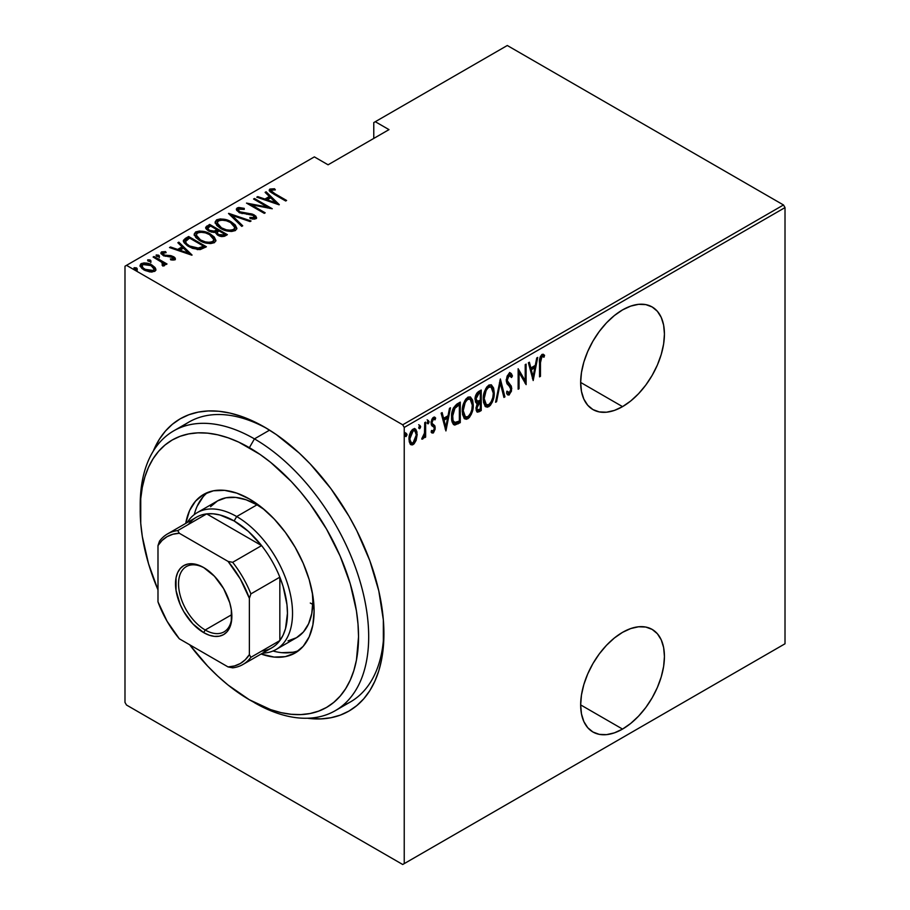 <?xml version="1.0" encoding="UTF-8"?>
<svg xmlns="http://www.w3.org/2000/svg" width="910" height="910" viewBox="0 0 910 910"><rect width="100%" height="100%" fill="white"/><g stroke="black" fill="none" stroke-linecap="round" stroke-linejoin="round"><path stroke-width="1.36" d="M342.49 705.671A161.559 93.275 -120 0 0 383.895 630.823A161.559 93.275 60 0 1 350.464 701.906L335.233 710.699A161.559 93.275 60 0 1 254.447 702.691A161.559 93.275 -120 0 0 368.686 636.738A161.559 93.275 -120 0 0 254.447 438.882L249.374 447.674A154.37 89.123 60 0 1 358.54 636.738A154.37 89.123 60 0 1 249.374 699.767L270.668 709.629L281.065 712.632L291.154 714.282L300.835 714.589L310.026 713.531L318.625 711.131L326.565 707.411L333.754 702.395L340.135 696.139L345.641 688.711L350.225 680.179L353.831 670.613L356.436 660.114L358.54 636.738L358.005 624.078L356.436 610.94L350.225 583.708L340.135 556.09L326.565 529.154L310.026 503.924L300.835 492.264L291.154 481.379L270.668 462.382L260.078 454.454L238.682 442.101L228.08 437.801L217.683 434.798L207.605 433.149L197.914 432.841L188.734 433.899L180.123 436.299L172.195 440.019L164.994 445.036L158.613 451.292L153.107 458.72L148.523 467.251L144.917 476.817L142.313 487.316L140.743 498.646L140.743 523.352L142.313 536.49L148.523 563.722L157.987 589.885A154.37 89.123 60 0 1 140.22 510.692A154.37 89.123 60 0 1 249.374 447.674L254.447 438.882A161.559 93.275 60 0 1 359.996 581.24A161.559 93.275 60 0 1 335.233 710.699M264.605 427.154L264.605 427.154A168.737 97.415 60 0 1 383.918 633.804A168.737 97.415 60 0 1 307.432 718.24L320.855 718.9L330.899 717.74L340.295 715.123L348.974 711.051L356.834 705.568L363.807 698.743L369.835 690.622L374.84 681.283L378.787 670.829L381.631 659.363L383.349 646.976L383.349 619.972L378.787 590.852L369.835 560.731L356.834 530.769L348.974 516.209L330.899 488.636L310.264 463.998L299.242 453.078L276.299 434.57L264.605 427.154L252.912 421.057L241.332 416.359L229.968 413.083L218.946 411.274L208.367 410.945L198.323 412.105L188.916 414.721L180.237 418.793L172.377 424.276L165.404 431.101L159.387 439.223L153.244 451.178A168.737 97.415 60 0 1 264.605 427.154L264.605 427.154M622.542 729.081A59.241 34.205 -60 0 1 592.933 732.004A59.241 34.205 -60 0 1 583.845 684.547A59.241 34.205 -60 0 1 622.542 632.348L614.375 637.99L606.515 645.281L599.269 653.926L592.922 663.606L587.723 673.946L583.845 684.547L581.467 694.99L580.66 704.897L622.542 729.081L630.721 723.427L638.57 716.136L645.816 707.491L652.163 697.811L657.373 687.471L661.24 676.881L663.629 666.427L664.437 656.531L663.629 647.556L661.24 639.855L657.373 633.735L652.163 629.413L645.816 627.058L638.57 626.774L630.721 628.56L622.542 632.348A59.241 34.205 -60 0 1 652.163 629.413A59.241 34.205 -60 0 1 661.24 676.881A59.241 34.205 -60 0 1 622.542 729.081L580.66 704.897L581.467 713.861L583.845 721.562L587.723 727.693L592.922 732.004L599.269 734.359L606.515 734.643L614.375 732.868L622.542 729.081M622.542 406.634A59.241 34.205 -60 0 1 592.933 409.568A59.241 34.205 -60 0 1 583.845 362.1A59.241 34.205 -60 0 1 622.542 309.9L614.375 315.542L606.515 322.834L599.269 331.49L592.922 341.17L587.723 351.499L583.845 362.1L581.467 372.554L580.66 382.45L622.542 406.634L630.721 400.98L638.57 393.7L645.816 385.044L652.163 375.364L657.373 365.035L661.24 354.434L663.629 343.98L664.437 334.084L663.629 325.109L661.24 317.419L657.373 311.288L652.163 306.966L645.816 304.611L638.57 304.327L630.721 306.113L622.542 309.9A59.241 34.205 -60 0 1 652.163 306.966A59.241 34.205 -60 0 1 661.24 354.434A59.241 34.205 -60 0 1 622.542 406.634L580.66 382.45L581.467 391.425L583.845 399.115L587.723 405.246L592.922 409.568L599.269 411.911L606.515 412.207L614.375 410.421L622.542 406.634M124.988 266.22L124.988 702.406L124.988 266.22L314.36 156.884L328.066 164.801L389.002 129.629L375.284 121.712L507.291 45.5L783.487 204.966L402.709 424.799L126.513 265.345L402.709 424.799L404.233 427.438L785.011 207.594L785.011 643.779L404.233 863.624L404.233 427.438L404.233 863.624L402.709 864.5L783.487 644.655L402.709 864.5L126.513 705.034L402.709 864.5L785.011 643.779L783.487 644.655L785.011 643.779L785.011 207.594L404.233 427.438L402.709 424.799L783.487 204.966L785.011 207.594L783.487 204.966L507.291 45.5L375.284 121.712L389.002 129.629L328.066 164.801L314.36 156.884L124.988 266.22M416.132 440.383L417.007 432.079L415.79 429.349L414.164 428.701L412.059 429.918L410.205 433.001L409.056 437.903L409.261 441.782L410.353 444.205L412.162 444.967L414.061 443.864L416.132 440.383L415.29 439.894L416.132 440.383L417.212 434.434L415.244 428.906L413.106 429.088C410.183 431.988 408.817 435.344 409.011 439.177L410.99 444.762L413.106 444.603L416.132 440.383M422.832 437.153L421.774 439.098L422.672 439.086L421.899 438.643L422.672 439.086L424.731 435.424L424.094 435.06L424.731 437.63L425.641 437.107L424.731 436.584L425.641 437.107L425.641 422.115L424.731 422.638L424.458 433.478L421.774 439.098L423.412 438.392L424.731 435.424L424.731 437.63L425.641 437.107L425.641 422.115L424.731 422.638L424.549 432.933L422.001 438.245M434.4 417.121L435.662 418.099L433.422 417.36L431.113 423.025L431.476 425.129L434.036 427.313L434.298 428.519L433.205 431.169L431.75 430.43L431.113 432.079L432.011 433.012L433.444 432.841L435.128 429.224L434.855 425.812L432.409 423.855L432.022 422.422L432.796 419.817L433.968 419.044L435.037 419.84L435.662 418.099L434.15 417.121L432.83 417.826L431.602 420.022L431.192 424.162L433.933 427.143L434.286 428.849L433.478 430.942L431.75 430.43L431.113 432.079L433.171 433.024L431.522 432.603M457.002 404.006L453.476 407.851L451.747 414.403L452.224 422.138L454.795 425.061L460.278 422.638L460.278 402.118L457.002 404.006C452.975 407.6 451.178 411.968 451.61 417.121C451.36 421.193 452.418 423.844 454.795 425.061L460.278 422.638L460.278 402.118L457.002 404.006M481.231 390.026L476.84 393.131L475.122 398.409L475.521 402.118L477.17 403.437L476.146 410.171L477.329 412.162L479.24 411.695L481.231 410.535L481.231 390.026L478.41 391.653C476.044 393.802 474.929 396.385 475.077 399.399L477.17 403.437L475.987 408.476L477.181 412.082L481.231 410.535L481.231 390.026M500.363 378.97L495.586 402.254L496.576 401.685L500.25 382.996L503.935 397.431L504.925 396.862L500.363 378.97L495.586 402.254L496.576 401.685L500.25 382.996L503.935 397.431L504.925 396.862L500.363 378.97M525.207 364.637L525.207 380.778L518.143 368.709L518.143 389.23L519.053 388.707L519.053 372.531L526.116 384.623L526.116 364.114L525.207 364.637L525.207 380.778L518.143 368.709L518.143 389.23L519.053 388.707L519.053 372.531L526.116 384.623L526.116 364.114L525.207 364.637M540.46 362.692L541.12 357.562L542.314 356.413L544.009 357.198L544.567 355.298L542.019 354.399L540.017 357.471L539.55 376.865L540.46 376.342L540.46 362.692L539.562 362.169L540.46 362.692L541.95 356.549L544.009 357.198L544.567 355.298L542.019 354.399C539.846 357.095 539.016 359.962 539.55 363.01L539.55 376.865L540.46 376.342L540.46 362.692M533.18 380.551L537.73 357.402L536.741 357.971L535.273 365.399L530.848 367.959L529.381 362.226L528.391 362.794L533.18 380.551L537.73 357.402L536.741 357.971L535.273 365.399L530.848 367.959L529.381 362.226L528.391 362.794L533.18 380.551M510.294 373.043L512.444 375.955L510.828 373.214L508.883 373.566L506.95 376.729L506.301 381.028L506.995 383.736L510.453 387.455L510.772 390.162L509.361 392.722L508.326 392.699L507.37 391.243L506.517 392.995L507.496 394.633L508.974 395.02L511.477 391.095L511.352 386.261L507.234 380.585L508.758 375.807L510.146 375.341L511.557 377.513L512.444 375.955L511.397 373.726L509.93 373.054L506.29 380.585L510.851 389.264L509.361 392.722L506.699 391.289M494.221 392.688L493.595 388.013L491.389 384.907L489.102 384.975L486.645 387.137L484.416 391.789L483.346 397.363L483.54 402.379L485.166 406.213L487.362 407.202L490.251 405.485L492.401 401.936L493.959 396.248L494.221 392.688L493.277 392.153L494.221 392.688L491.502 384.964L488.727 385.169C484.791 389.252 482.983 393.893 483.278 399.103L485.974 406.895L488.818 406.69C492.731 402.561 494.528 397.897 494.221 392.688M473.257 404.791L472.643 400.116L470.436 397.01L468.138 397.078L465.681 399.24L463.463 403.881L462.382 409.466L462.576 414.482L464.202 418.316L466.398 419.294L469.298 417.588L471.437 414.039L472.995 408.351L473.257 404.791L472.313 404.245L473.257 404.791L470.55 397.067L467.774 397.26C463.838 401.355 462.018 405.997 462.325 411.206L465.01 418.998L467.854 418.782C471.767 414.653 473.564 409.989 473.257 404.791M445.923 430.93L450.473 407.782L449.483 408.351L448.027 415.768L443.591 418.327L442.123 412.594L441.134 413.174L445.923 430.93L450.473 407.782L449.483 408.351L448.027 415.768L443.591 418.327L442.123 412.594L441.134 413.174L445.923 430.93M427.131 419.817L429.065 421.592L428.155 420.409L427.234 422.638L428.155 423.821L427.336 423.355L428.155 423.821L429.065 421.592L428.03 420.488L427.279 423.161L428.03 423.878L428.86 422.775L429.065 421.592L428.041 421L427.131 423.241M418.702 424.686L420.636 426.46L419.715 425.266L418.805 427.507L419.715 428.69L418.896 428.223L419.715 428.69L420.636 426.46L419.601 425.357L418.85 428.03L419.601 428.747L420.431 427.632L420.636 426.46L419.612 425.869L418.702 428.11M405.041 432.58L406.963 434.343L406.053 433.16L405.143 435.401L406.053 436.584L405.234 436.106L406.053 436.584L406.963 434.343L405.928 433.251L405.337 436.356L406.77 435.526L406.963 434.343L405.951 433.763L405.041 435.992M373.771 122.588L373.771 138.422L373.771 122.588L375.284 121.712L373.771 122.588M140.129 265.982L141.255 263.604L140.038 265.367L143.848 269.826L149.547 271.863L154.7 271.362L155.894 269.61L154.973 267.46L152.05 265.094L147.682 263.343L143.985 262.899L140.766 263.934L140.094 265.879L141.903 268.473L145.1 270.486L150.218 271.965L154.927 271.214L155.86 269.952L155.564 268.382L155.803 270.156M164.255 265.845L164.175 263.422L164.175 264.594L164.175 263.422L166.086 264.526L167.008 263.991L154.018 256.495L153.107 257.029L162.082 262.524L163.186 264.162L162.048 265.003L162.913 266.107L164.767 265.288L164.175 263.422L166.086 264.526L167.008 263.991L154.018 256.495L154.018 257.553L154.018 256.495L153.107 257.029L161.741 262.228L162.913 266.107L164.835 264.912M172.98 260.112L173.196 258.838L170.375 258.895L170.852 259.907L174.765 259.782L175.311 258.531L173.912 256.961L170.659 255.608L164.551 255.141L162.765 253.287L166.143 252.65L165.575 251.592L161.559 251.877L161.15 253.731L163.538 255.664L173.048 257.553L173.196 258.838L170.375 258.895L170.852 259.907L174.356 259.953L175.368 258.872M185.378 238.397L183.399 240.399L184.059 242.686L187.267 245.643L192.488 248.339L199.893 249.602L206.411 246.769L188.643 236.509L185.378 238.397L185.378 239.569L188.643 237.681L188.643 236.509L185.378 238.397L183.354 240.82L188.654 246.508L200.291 249.556L206.411 246.769L188.643 236.509L189.451 238.147L188.643 237.681L185.378 239.569L185.378 238.397M209.607 224.406L205.717 227.227L206.399 229.218L208.492 230.867L211.507 232.095L215.124 232.289L217.24 234.848L221.403 236.498L224.235 236.338L227.375 234.666L209.607 224.406L210.415 226.044L209.607 224.406L205.671 227.591L208.492 230.867L215.124 232.289L217.729 235.144C220.14 236.714 222.688 236.93 225.384 235.815L227.375 234.666L209.607 224.406M228.74 213.361L241.73 226.374L242.72 225.805L232.05 215.397L250.079 221.562L251.069 220.982L228.512 213.486L241.73 226.374L242.72 225.805L232.05 215.397L250.079 221.562L251.069 220.982L228.74 213.361M253.571 199.017L267.551 207.093L246.508 203.101L264.287 213.361L265.197 212.826L251.183 204.739L272.261 208.754L254.481 198.494L253.571 199.017L267.551 207.093L246.508 203.101L264.287 213.361L265.197 212.826L251.183 204.739L272.261 208.754L254.481 198.494L253.571 199.017M274.786 193.637L271.317 190.884L272.124 189.974L275.343 189.871L274.536 188.757L269.724 189.189L269.224 190.44L270.224 191.817L285.695 200.996L286.604 200.462L274.786 193.637L274.786 194.694L274.786 193.637C272.409 192.704 271.373 191.532 271.68 190.144L275.343 189.871L274.536 188.757L269.94 189.052L269.178 190.122L273.694 194.069L285.695 200.996L286.604 200.462L274.786 193.637M279.313 204.67L266.107 191.782L265.106 192.363L269.349 196.492L264.912 199.051L257.757 196.606L256.768 197.174L279.086 204.807L266.107 191.782L265.106 192.363L269.349 196.492L264.912 199.051L257.757 196.606L256.768 197.174L279.313 204.67M237.191 207.958L236.338 209.095L236.68 210.335L239.865 212.883L251.217 214.68L254.049 215.943L254.299 217.524L249.875 217.467L250.113 218.593L254.504 219.139L256.358 218.309L255.903 216.205L252.684 214.191L239.671 211.768L238.477 210.551L238.761 209.175L244.255 209.402L244.244 208.367L238.864 207.48L237.191 207.958L237.191 209.129L240.74 208.72L237.191 209.129L237.191 207.958L236.338 209.232L239.023 212.451L253.378 215.477L254.129 217.638L249.875 217.467L250.113 218.593L255.846 218.753L256.575 217.615L254.208 214.908L239.956 211.939L238.352 210.017L238.989 209.016L244.255 209.402L244.244 208.367L237.191 207.958M231.402 221.994L226.408 219.833L220.413 218.912L216.648 219.81L215.124 222.006L216.773 225.475L220.55 228.353L225.566 230.548L231.618 231.47L235.417 230.548L236.873 228.342L235.178 224.884L231.402 221.994L231.402 223.087L231.402 221.994C227.045 219.139 222.12 218.411 216.648 219.81L215.124 222.063L220.55 228.353C224.941 231.254 229.9 231.982 235.417 230.548L236.884 228.262L231.402 221.994M210.438 234.097L205.455 231.925L199.461 231.015L195.695 231.913L194.171 234.097L195.809 237.567L199.586 240.456L204.613 242.651L210.665 243.573L214.453 242.651L215.92 240.445L214.225 236.987L210.438 234.097L210.438 235.178L210.438 234.097C206.081 231.242 201.167 230.514 195.695 231.913L194.16 234.166L199.586 240.456C203.976 243.357 208.936 244.085 214.453 242.651L215.92 240.365L210.438 234.097M192.067 255.05L178.849 242.162L177.859 242.731L182.091 246.86L177.655 249.431L170.5 246.985L169.51 247.554L191.839 255.187L178.849 242.162L177.859 242.731L182.091 246.86L177.655 249.431L170.5 246.985L169.51 247.554L192.067 255.05M156.292 256.097L158.693 256.427L158.693 255.244L156.292 254.925L156.292 255.858L156.292 254.925L156.861 256.301L159.261 256.631L158.442 255.118L156.042 255.266L157.987 256.722L159.443 256.472L159.113 255.551L159.261 257.803M147.864 260.954L150.252 261.284L150.252 260.112L147.864 259.782L147.864 260.726L147.864 259.782L148.432 261.17L150.832 261.5L149.74 259.873L147.602 260.135L149.558 261.591L151.014 261.341L150.685 260.419L150.832 262.671M134.191 268.848L136.591 269.178L136.591 268.006L134.191 267.676L134.191 268.621L134.191 267.676L134.771 269.064L137.16 269.383L136.068 267.756L133.941 268.029L135.886 269.485L137.262 269.314L137.012 268.302L137.16 270.566M126.513 705.034L124.988 702.406L126.513 705.034M140.242 507.814A161.559 93.275 60 0 1 173.673 430.874L188.905 422.081A161.559 93.275 60 0 1 267.176 428.667A161.559 93.275 -120 0 0 181.647 427.097M269.337 190.747L269.94 189.052L269.94 190.224L274.536 189.928M274.536 189.849L274.536 188.757L274.536 189.849M272.079 193.091L271.305 191.896L271.68 190.144M272.272 193.25L271.317 191.794M273.944 189.86L270.964 189.86L269.28 190.861M257.757 197.515L257.757 196.606L257.757 197.515M264.912 199.961L264.912 199.051L264.912 199.961M265.197 200.063L269.349 197.663L269.349 196.492L269.349 197.663L265.197 200.063M265.868 193.091L266.107 191.782L266.107 192.954L277.8 204.363L265.868 193.091M275.775 202.759L267.199 199.836L267.199 200.746L267.199 199.836L270.702 197.811L275.775 202.759L275.775 203.681L275.775 202.759L267.199 199.836L270.702 197.811L275.775 202.759M254.481 199.54L254.481 198.494L254.481 199.54M267.551 207.207L269.565 208.367L267.551 207.207M251.183 205.796L251.183 204.739L251.183 205.796M249.181 204.636L251.183 205.034L249.181 204.636M267.551 207.969L267.551 207.093L267.551 207.969M244.244 209.391L244.244 208.367L244.244 209.391M238.352 210.017L239.08 212.485M239.956 212.929L239.956 211.939L239.956 212.929M242.071 213.657L242.071 212.724L242.071 213.657M246.792 214.316L246.792 213.281L246.792 214.316M250.921 214.635L250.921 213.679L250.921 214.635M254.152 216.045L254.208 214.908L254.208 216.079L256.438 218.173M252.73 219.094L254.129 218.81L254.129 217.638M241.65 208.879L240.74 208.72M254.595 218.275L252.57 219.094M256.518 218.4L253.731 215.818M239.421 212.758L238.477 211.723M230.037 214.965L232.05 215.659L230.037 214.965M232.05 216.569L232.05 215.397L232.05 216.569L241.969 226.237L232.05 216.569M232.243 223.678L236.816 228.831M215.192 222.7L216.648 219.81L216.648 220.982L220.379 220.083M236.827 228.911L234.075 225.009M232.812 224.053L232.118 223.598M218.741 220.243L215.988 221.448L215.124 223.177M220.3 228.274L217.706 225.737L217.194 223.792M234.791 228.478L234.086 230.31L230.241 231.436L233.551 230.696L233.551 229.525C229.058 230.708 225.032 230.15 221.46 227.83L221.46 228.854L221.46 227.83L217.183 222.893L218.514 220.846C222.95 219.663 226.943 220.22 230.492 222.518L234.803 227.5L233.551 230.696L234.803 227.5M217.183 222.893L219.754 227.875M217.126 229.923L218.844 230.912L217.126 229.923M224.645 234.257L226.362 235.246L224.645 234.257M205.785 228.194L206.786 226.033L206.786 227.204L209.607 225.578L205.717 228.399M213.998 232.391L214.385 231.14L214.385 232.312L216.512 231.322L216.512 230.15L214.385 231.14L209.414 230.344L207.73 228.296L210.517 225.987L217.126 229.798L217.126 230.969L217.126 229.798L216.512 230.15L216.512 231.322L217.126 230.969L213.736 232.437M208.822 231.129L207.764 229.73M221.881 236.566L223.394 236.031L223.394 234.86L218.616 234.598L216.967 232.653L218.946 230.844L224.645 234.143L224.645 235.315L224.645 234.143L223.394 234.86L223.394 236.031L224.645 235.315L221.619 236.589M217.979 235.349L216.967 233.847M218.616 234.598L218.616 235.61L216.967 232.676L218.946 230.844L224.645 234.143L221.619 235.417L218.616 234.598M216.967 232.653L217.718 235.144M209.414 230.344L209.414 231.345L207.764 228.046L210.517 225.987L217.126 229.798L213.736 231.265L209.414 230.344M207.73 228.296L208.538 230.89M211.279 235.781L215.852 240.923M194.239 234.803L195.695 231.913L195.695 233.085L199.426 232.186M215.875 241.013L213.111 237.112M211.859 236.156L211.165 235.701M197.777 232.346L195.024 233.551L194.171 235.28M199.347 240.376L196.753 237.828L196.242 235.895M213.827 240.581L213.122 242.413L209.277 243.539L212.587 242.799L212.587 241.628C208.106 242.811 204.079 242.242 200.507 239.933L200.507 240.957L200.507 239.933L196.219 234.996L197.55 232.937C201.986 231.766 205.978 232.323 209.539 234.621L213.839 239.603L212.587 242.799L213.839 239.603M196.219 234.996L198.801 239.978M203.681 246.36L205.398 247.349L203.681 246.36M183.433 241.446L185.378 239.569L183.399 241.571M197.527 249.59L199.154 249.442L199.154 248.271L199.154 249.442L202.93 247.838L203.681 246.235L199.154 248.271L189.564 245.984C186.732 244.585 185.458 242.856 185.742 240.809L189.553 238.079L203.681 246.235L203.681 247.406L202.077 248.316L197.14 249.59M187.881 246.053L185.538 242.708M189.564 245.984L189.564 247.008L189.564 245.984L186.505 243.641L185.538 241.537L189.553 238.079L203.681 246.235L197.14 248.419L189.564 245.984M187.767 245.973L185.538 242.788L185.742 240.809M170.5 247.895L170.5 246.985L170.5 247.895M177.655 250.341L177.655 249.431L177.655 250.341M177.939 250.432L182.091 248.043L182.091 246.86L182.091 248.043L177.939 250.432M178.61 243.47L178.849 242.162L178.849 243.334L190.543 254.743L178.61 243.47M188.529 253.139L179.941 250.204L179.941 251.114L179.941 250.204L183.445 248.191L188.529 253.139L188.529 254.049L188.529 253.139L179.941 250.204L183.445 248.191L188.529 253.139M161.036 253.526L161.559 251.877L160.877 252.912L163.004 255.38L171.103 256.677L172.547 257.2L173.196 260.01L173.173 258.849M173.184 257.689L173.389 256.631L171.035 255.687L171.035 256.665L171.035 255.687L167.895 255.448L167.895 256.563L167.895 255.448L165.358 255.369L165.358 256.313L165.358 255.369L163.857 254.811L163.857 255.801L163.186 252.787L166.143 252.65L165.575 251.592L165.575 252.57L165.575 251.592L161.559 251.877L161.559 253.048L163.766 252.57M162.742 254.607L163.186 252.787M163.186 253.958L163.857 255.983M174.765 259.782C175.71 258.611 175.243 257.564 173.389 256.631L173.389 257.803L175.186 259.418M175.311 259.703L172.866 257.519M175.107 259.282L174.39 258.486M164.539 252.616L160.945 253.685M173.389 259.145L172.9 260.135M159.113 256.722L156.429 256.029M161.104 261.762L164.175 263.536L161.104 261.762M162.822 265.993L162.822 264.833M150.685 261.591L148 260.897M153.198 267.005L155.564 269.553L155.564 268.382L152.05 265.094L152.05 266.209L152.05 265.094C148.819 263.013 145.225 262.512 141.255 263.604L141.255 264.776L144.167 264.071M155.849 270.327L154.177 267.779M145.281 264.116L143.962 264.071M142.847 264.196L140.049 266.346M143.962 269.974L142.233 268.223L142.199 266.243M153.938 269.713L153.483 271.351L151.572 272.09M153.107 270.441L144.747 269.292L144.747 270.315L141.892 265.97L142.859 264.526L151.128 265.618L154.018 269.064L153.107 271.612L153.107 270.441L150.048 270.941L146.555 270.156L142.688 267.665L142.199 265.072L145.873 263.98L150.264 265.163L153.654 267.881L153.938 269.553L153.107 270.441M151.822 272.056L153.107 271.612L154.018 269.064M141.892 265.97L143.496 269.622M137.012 269.474L134.327 268.791M221.46 227.83L218.4 225.464L217.183 223.109L218.218 221.028L221.551 220.095L226.442 220.777L230.492 222.518L233.392 224.713L234.791 227.307L233.836 229.343L230.469 230.253L226.317 229.798L221.46 227.83M200.507 239.933L197.436 237.567L196.23 235.212L197.265 233.119L200.598 232.198L205.478 232.88L209.539 234.621L212.439 236.816L213.827 239.41L212.872 241.434L209.505 242.356L205.364 241.901L200.507 239.933M539.55 375.819L540.46 376.342L539.55 375.819M543.077 354.183L544.567 355.298L543.554 354.707L543.008 356.549L543.065 354.183M542.678 356.379L544.009 357.198M542.644 356.436L541.632 355.855L540.927 355.958L541.95 356.549L540.927 355.958L540.324 356.572L542.349 356.163M528.63 362.658L529.825 367.367L530.848 367.959L529.825 367.367L528.63 362.658M535 365.558L534.591 367.64L535 365.558M532.839 376.535L532.418 378.628L532.839 376.535M530.291 369.198L533.795 367.185L530.291 369.198L532.043 376.08L530.291 369.198L531.315 369.79L530.291 369.198M533.067 376.66L531.315 369.79L534.807 367.765L533.795 367.185L534.807 367.765L533.067 376.66L532.043 376.08L533.067 376.66L531.315 369.79L534.807 367.765L533.067 376.66M525.093 380.71L525.093 383.281L525.093 380.71M518.143 372.008L519.053 372.531L518.143 372.008M518.143 388.183L519.053 388.707L518.143 388.183M518.143 369.449L525.207 380.778L518.143 369.449M506.188 379.493L506.563 381.29L507.575 381.882L506.335 379.584L507.2 380.084L509.259 375.421L510.248 375.398L508.235 374.829L511.557 377.513L512.444 375.955L511.431 375.375L510.965 376.183L511.215 374.761L509.498 372.497M509.259 375.421L508.235 374.829L507.416 375.591M509.463 384.065L506.563 381.29L509.463 384.065M509.827 392.335L508.224 394.303L509.247 394.894L511.761 388.65L511.181 385.863L510.157 385.283L510.749 388.07L511.761 388.65L510.737 388.217M509.361 392.722L507.37 391.243L506.517 392.995L507.894 394.963L509.247 394.894L507.405 394.53M507.223 394.508L509.452 393.029M510.715 388.854L510.157 385.283L506.278 380.471M507.302 375.75L509.463 374.977M499.874 380.448L503.912 396.271L504.925 396.862L503.674 396.407L499.874 380.448M499.465 382.541L500.25 382.996L499.465 382.541M495.791 401.219L496.576 401.685L495.791 401.219M490.979 402.22L487.805 406.099L488.818 406.69L485.474 406.531M490.99 384.748L493.186 391.209M485.11 406.395L488.534 405.576L491.377 401.344M493.186 391.266L492.048 386.147M485.553 388.945L487.76 386.659L489.921 386.42M485.576 404.233L484.143 402.846L483.233 399.353M491.116 387.091L487.76 386.659L491.116 387.091L493.311 393.222C493.538 397.488 492.026 401.276 488.772 404.609L486.349 404.7L484.188 398.58L483.301 398.068L484.188 398.58C483.949 394.303 485.474 390.526 488.772 387.25L487.76 386.659L485.599 388.888M483.301 400.025L486.349 404.7M480.218 390.606L480.218 392.597L480.218 390.606M480.218 400.343L480.218 402.322L480.218 400.343M480.218 409.022L481.231 410.535L480.218 409.955L478.228 411.104L479.24 411.695L476.715 411.638L480.218 409.955L480.218 409.022M476.339 403.175L477.17 403.437M476.703 411.638L477.454 411.479M475.964 400.787L475.077 399.342M476.146 394.371L479.308 392.062L476.158 394.36M476.851 409.454L475.987 408.385M476.965 403.608L479.308 401.799L477.113 403.403M480.321 408.965L477.557 409.944L476.032 407.418L476.908 407.919L479.707 402.743L478.683 402.152L480.321 402.379L479.308 401.799L480.321 402.379L480.321 408.965L478.125 410.046L476.999 408.977L477.557 404.927L480.321 402.379L480.321 408.965M475.998 408.419L477.557 409.944M480.321 400.275L476.931 401.355L475.122 398.364L475.987 398.876L478.967 393.427L477.955 392.847L478.967 393.427L480.321 392.654L479.308 392.062L480.321 392.654L480.321 400.275L477.796 401.492L475.987 398.876L477.159 394.951L480.321 392.654L480.321 400.275M474.974 398.284L476.783 400.912M470.015 414.323L466.841 418.202L467.854 418.782L464.521 418.634M470.026 396.851L472.222 403.312M464.146 418.486L467.581 417.679L470.424 413.447M472.222 403.369L471.084 398.25M464.6 401.048L466.796 398.762L468.968 398.523M464.623 416.336L463.19 414.949L462.269 411.457M470.151 399.194L466.796 398.762L470.151 399.194L472.347 405.325C472.574 409.591 471.061 413.379 467.808 416.712L465.385 416.803L463.236 410.683L462.348 410.171L463.236 410.683C462.997 406.406 464.521 402.629 467.808 399.342L466.796 398.762L464.635 400.991M462.337 412.116L465.385 416.803M459.254 402.709L459.254 404.688L459.254 402.709M453.294 424.367L457.127 423.286L459.254 422.058L459.254 421.125L460.278 422.638L459.254 422.058L457.127 423.286L458.139 423.867L457.127 423.286L453.783 424.481L454.795 425.061L453.487 424.424M453.976 424.799L454.795 425.061M453.533 422.058L451.633 418.156M452.771 409.307L455.569 405.849L458.344 404.165L459.357 404.757L459.357 421.057L454.409 422.57L451.633 418.213M455.33 422.809L453.066 420.67L452.634 414.459L454.363 408.772L459.357 404.757L458.344 404.165L457.116 404.87L458.139 405.462L457.116 404.87L454.079 407.157L455.091 407.737L459.357 404.757L459.357 421.057L455.33 422.809C453.248 422.058 452.304 419.988 452.532 416.598L451.633 416.086L452.532 416.598L455.091 407.737L454.079 407.157L453.225 408.385M441.373 413.038L442.567 417.747L443.591 418.327L442.567 417.747L441.373 413.038M447.743 415.938L447.333 418.009L447.743 415.938M445.582 426.904L445.172 428.997L445.582 426.904M443.034 419.578L446.537 417.553L443.034 419.578L444.785 426.449L443.034 419.578L444.057 420.17L443.034 419.578M445.809 427.04L444.057 420.17L447.561 418.145L446.537 417.553L447.561 418.145L445.809 427.04L444.785 426.449L445.809 427.04L444.057 420.17L447.561 418.145L445.809 427.04M433.205 431.169L431.75 430.43M432.523 426.221L434.036 427.313M431.886 425.823L432.512 426.187M434.024 419.26L432.432 418.6L435.037 419.84L435.662 418.099L434.957 417.303M435.662 418.099L434.65 417.508L434.115 419.01L434.275 416.985M431.01 421.842L432.284 423.696L431.169 421.933L432.022 422.422L433.444 419.191L435.037 419.84M433.444 419.191L432.113 418.839M433.831 424.731L432.284 423.696M433.365 431.056L432.159 432.432L433.171 433.024L435.207 427.916L434.855 425.812L433.842 425.22L434.195 427.325L435.207 427.916L434.184 427.677M431.806 432.58L433.513 430.737M434.172 427.973L433.842 425.22L432.876 424.185M432.136 423.81L431.385 423.264M431.272 423.116L431.067 422.536M432.091 418.862L434.377 419.169M427.256 423.15L427.996 420.477M427.575 422.786L427.848 422.183M424.629 432.045L424.629 435.367L424.629 432.045M421.853 438.37L422.968 436.857M418.827 428.018L419.567 425.345M419.135 427.654L419.419 427.052M414.118 441.896L412.093 444.023L413.106 444.603L410.501 444.376M414.733 428.712L416.188 433.444M416.245 433.877L417.212 434.434L416.245 433.877M410.296 444.319L412.583 443.693L414.573 441.043M416.2 433.854L415.722 430.453L414.448 428.462M410.581 431.875L412.901 430.055L414.596 431.067L413.606 430.134M410.592 442.351L408.943 438.984M414.846 430.817L412.093 430.339L414.846 430.817L416.302 434.946L413.117 442.76L411.479 442.863L409.045 438.131L409.921 438.631L413.117 430.93L412.093 430.339L411.047 431.249M409.022 439.61L411.479 442.863M405.155 435.913L405.905 433.24M405.473 435.549L405.746 434.946M484.188 398.58L486.202 390.162L488.465 387.433L490.934 387L492.788 389.446L493.311 393.222L492.788 397.659L490.945 402.277L488.772 404.609L486.6 404.825L484.712 402.402L484.188 398.58M477.796 401.492L475.919 400.764M463.236 410.683L465.237 402.265L467.512 399.536L469.981 399.103L471.824 401.549L472.335 404.643L471.835 409.762L470.356 413.743L468.115 416.518L465.636 416.928L463.759 414.494L463.236 410.683M409.921 438.631L411.604 432.466L413.117 430.93L414.63 430.714L415.927 432.364L416.302 434.946L414.63 441.191L413.117 442.76L411.604 442.931L410.308 441.259L409.921 438.631M210.551 506.677L217.501 500.921A78.977 45.602 60 0 1 256.995 504.834L264.355 509.646A78.977 45.602 60 0 0 256.995 504.834L236.68 516.55L234.143 520.952A75.394 43.532 60 0 1 261.602 545.602A75.394 43.532 60 0 1 279.836 577.179A75.394 43.532 60 0 1 279.836 640.594A75.394 43.532 60 0 1 261.602 651.128M185.72 523.421A91.546 52.86 60 0 1 203.601 494.437A91.546 52.86 60 0 1 249.374 498.964L262 507.7L274.149 518.962L285.342 532.327L295.147 547.285L303.201 563.267L309.184 579.636L312.869 595.788L314.109 611.088L312.869 624.954L309.184 636.852L303.201 646.316L295.147 652.993L285.342 656.633L274.149 657.077L261.102 653.994A91.546 52.86 60 0 0 295.147 652.993A91.546 52.86 60 0 0 309.184 579.636A91.546 52.86 60 0 0 249.374 498.964L236.748 493.118L224.599 490.353L213.406 490.797L203.601 494.437L195.548 501.114L189.564 510.578L185.72 523.421M207.571 492.515A91.546 52.86 -120 0 0 194.274 514.594M269.576 430.146L254.447 438.882L269.576 430.146M173.673 430.874A161.559 93.275 60 0 1 254.447 438.882A161.559 93.275 -120 0 0 140.22 504.834L140.22 510.692M189.678 644.78L207.605 666.052L217.683 676.039L228.08 685.048L249.374 699.767A154.37 89.123 60 0 1 249.374 699.756A154.37 89.123 60 0 1 189.678 644.78M273.023 650.991A91.546 52.86 -120 0 0 298.798 650.525M203.169 496.712L197.186 506.188M281.759 652.675L292.952 652.231M312.358 592.785L312.835 601.567L311.766 613.522L308.592 623.782L303.428 631.961L296.478 637.717L288.015 640.856M197.197 512.649L217.501 500.921L225.964 497.781L235.622 497.395L246.098 499.783L256.995 504.834L236.68 516.55A78.977 45.602 60 0 1 288.277 586.154A78.977 45.602 60 0 1 276.174 649.444A78.977 45.602 60 0 1 262.603 653.13A78.977 45.602 -120 0 0 290.916 596.937A78.977 45.602 -120 0 0 236.68 516.55A78.977 45.602 -120 0 0 187.221 522.545A78.977 45.602 60 0 1 197.197 512.649A78.977 45.602 60 0 1 236.68 516.55L234.143 520.952L219.901 514.969L213.099 513.797L206.684 513.888L261.602 545.602L248.396 531.417L234.143 520.952A75.394 43.532 60 0 0 206.684 513.888L261.602 545.602L232.664 562.312L228.057 561.402L179.315 533.26L177.746 530.598L206.684 513.888A75.394 43.532 -120 0 0 196.446 517.221L167.508 533.931A75.394 43.532 60 0 1 177.746 530.598L206.684 513.888A75.394 43.532 60 0 0 188.45 524.422M310.299 603.034A78.977 45.602 -120 0 0 312.79 604.399M312.358 592.774A78.977 45.602 60 0 1 296.478 637.717L276.174 649.444M204.454 568.022A37.697 21.76 -120 0 0 178.553 584.265A37.697 21.76 -120 0 0 205.205 629.993L203.681 632.632A39.847 23.012 60 0 1 175.505 583.833A39.847 23.012 60 0 1 203.681 567.556L214.464 576.258L223.61 588.588L229.718 602.67L231.322 609.7L231.322 622.406L229.718 627.582L227.113 631.699L223.61 634.611L219.333 636.192L214.464 636.386L209.175 635.18L203.681 632.632L192.897 623.93L183.752 611.6L180.248 604.649L176.039 590.488L176.039 577.793L177.643 572.617L180.248 568.488L183.752 565.588L188.029 564.007L192.897 563.813L198.187 565.008L203.681 567.556A39.847 23.012 60 0 1 231.857 616.366A39.847 23.012 60 0 1 203.681 632.632L205.205 629.993A37.697 21.76 60 0 1 180.578 596.778A37.697 21.76 60 0 1 186.357 566.577A37.697 21.76 60 0 1 204.454 568.022M231.822 614.625L205.205 629.993L231.822 614.625M279.836 577.179L279.836 640.594L283.124 635.089L285.512 628.617L287.458 613.283L286.969 604.706L283.124 586.484L279.836 577.179L279.836 640.594L250.898 657.304L249.374 654.62L249.374 598.336L250.898 593.889L279.836 577.179A75.394 43.532 -120 0 0 261.602 545.602L232.664 562.312A75.394 43.532 60 0 1 250.898 593.889L279.836 577.179M167.508 533.931A75.394 43.532 60 0 0 159.512 541.131L157.987 545.579A73.232 42.281 60 0 1 179.315 533.26L177.746 530.598A75.394 43.532 -120 0 0 159.512 541.131L157.987 545.579L157.987 601.851A73.232 42.281 60 0 0 179.315 638.786L228.057 666.928L232.664 667.838A75.394 43.532 -120 0 0 250.898 657.304A75.394 43.532 60 0 1 242.902 664.505A75.394 43.532 60 0 1 232.664 667.838L228.057 666.928L234.507 665.949L240.297 663.527L245.29 659.716L249.374 654.62L249.374 598.336L240.297 578.953L228.057 561.402L179.315 533.26L172.855 534.25L167.065 536.673L162.071 540.472L157.987 545.579L157.987 601.851L167.065 621.234L179.315 638.786L228.057 666.928A73.232 42.281 60 0 0 249.374 654.62L250.898 657.304L279.836 640.594A75.394 43.532 -120 0 1 271.84 647.806L242.902 664.505M231.845 615.467A37.697 21.76 60 0 1 224.053 631.859A37.697 21.76 60 0 1 205.205 629.993A37.697 21.76 -120 0 0 231.845 615.467M250.898 593.889A75.394 43.532 -120 0 0 232.664 562.312L228.057 561.402A73.232 42.281 60 0 1 249.374 598.336L250.898 593.889M543.304 356.72L542.292 356.128M510.828 373.214L509.816 372.634M432.421 431.147L431.408 430.566M433.285 426.608L432.261 426.016M432.955 424.299L431.943 423.707"/></g></svg>
